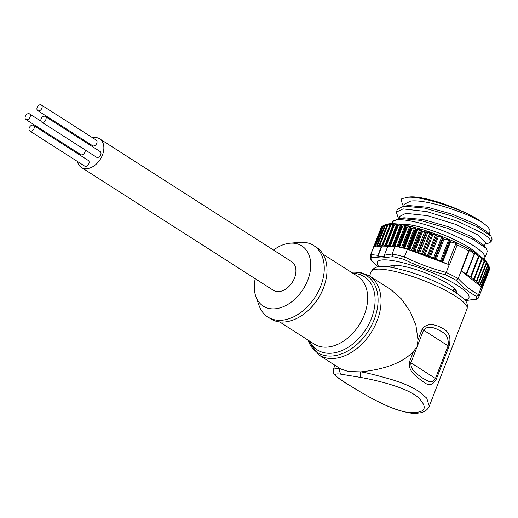 <?xml version="1.0" encoding="UTF-8"?>
<svg xmlns="http://www.w3.org/2000/svg" width="518" height="518" viewBox="0 0 518 518"><rect width="100%" height="100%" fill="white"/><g stroke="black" fill="none" stroke-linecap="round" stroke-linejoin="round"><path stroke-width="0.78" d="M30.452 131.235A3.354 2.292 -57.4 0 0 33.806 129.001A3.354 2.292 -57.4 0 0 33.443 125.356A3.354 2.292 -57.4 0 0 32.822 125.123A3.354 2.292 -57.4 0 0 29.468 127.357A3.354 2.292 -57.4 0 0 29.83 131.002A3.354 2.292 -57.4 0 0 30.452 131.235M29.83 131.002L84.706 166.116A3.354 2.292 -57.4 0 0 85.328 166.349A3.354 2.292 -57.4 0 0 88.682 164.115A3.354 2.292 -57.4 0 0 88.319 160.47L33.443 125.356M26.522 119.755A3.354 2.292 -57.4 0 0 29.876 117.515A3.354 2.292 -57.4 0 0 29.513 113.869A3.354 2.292 -57.4 0 0 28.891 113.636A3.354 2.292 -57.4 0 0 25.537 115.877A3.354 2.292 -57.4 0 0 25.9 119.516A3.354 2.292 -57.4 0 0 26.522 119.755M25.9 119.516L80.776 154.636A3.354 2.292 -57.4 0 0 81.397 154.869A3.354 2.292 -57.4 0 0 84.33 153.315A3.354 2.292 -57.4 0 0 85.075 149.883M38.358 110.852A3.354 2.292 -57.4 0 0 41.712 108.618A3.354 2.292 -57.4 0 0 41.349 104.973A3.354 2.292 -57.4 0 0 40.728 104.74A3.354 2.292 -57.4 0 0 37.374 106.973A3.354 2.292 -57.4 0 0 37.736 110.619A3.354 2.292 -57.4 0 0 38.358 110.852M37.736 110.619L92.612 145.733A3.354 2.292 -57.4 0 0 93.234 145.966A3.354 2.292 -57.4 0 0 96.588 143.732A3.354 2.292 -57.4 0 0 96.225 140.087L41.349 104.973M42.288 122.339A3.354 2.292 -57.4 0 0 45.642 120.098A3.354 2.292 -57.4 0 0 45.28 116.453A3.354 2.292 -57.4 0 0 44.658 116.22A3.354 2.292 -57.4 0 0 41.304 118.46A3.354 2.292 -57.4 0 0 41.667 122.099A3.354 2.292 -57.4 0 0 42.288 122.339M41.667 122.099L96.542 157.219A3.354 2.292 -57.4 0 0 97.164 157.453A3.354 2.292 -57.4 0 0 100.518 155.212A3.354 2.292 -57.4 0 0 100.155 151.573L45.28 116.453M339.957 368.466A4.468 3.924 96.2 0 0 341.731 374.313C331.151 372.52 334.434 376.612 351.573 386.583C367.404 396.49 391.932 410.185 407.711 412.386C425.246 413.545 428.807 408.598 418.395 397.539C407.511 388.157 380.827 381.106 361.201 377.505A4.468 2.053 -79 0 1 360.871 371.872C379.131 369.891 400.744 364.996 413.526 351.405L417.23 346.445L410.904 362.755C410.308 370.681 418.531 374.98 422.656 378.108C427.505 380.711 431.973 384.563 435.444 378.457L448.096 345.843C448.938 338.72 446.522 333.851 440.844 331.229C436.486 328.703 428.347 324.255 423.556 330.141L417.23 346.445L417.987 339.899L415.876 324.928L409.874 311.078L401.437 298.944L391.2 289.84L369.315 275.835A46.924 32.122 122.6 0 1 374.417 326.852A46.924 32.122 122.6 0 1 327.415 358.171A46.924 32.122 122.6 0 1 318.732 354.882L340.617 368.887L348.232 371.49L360.871 371.872C365.76 372.513 376.087 375.09 391.835 379.61C404.448 383.605 410.865 386.545 418.538 391.181L426.728 398.115L429.273 406.203L467.074 308.747A51.392 10.6 -158.8 0 0 455.419 296.108A51.392 10.6 -158.8 0 0 404.124 273.854A51.392 10.6 -158.8 0 0 371.244 271.574L369.535 275.977M417.987 339.899L422.086 329.338C427.421 321.335 437.406 325.252 442.851 328.522C449.307 331.766 451.346 337.775 448.964 346.542L436.311 379.157C432.789 385.612 428.172 386.266 422.448 381.112C417.255 377.324 407.873 371.607 409.434 361.959L413.526 351.405M334.913 365.242L333.45 369.023L339.368 368.389M361.201 377.505L341.731 374.313M289.853 243.227L299.462 242.346A42.457 29.066 122.6 0 1 305.775 242.541A42.457 29.066 122.6 0 1 313.636 245.513A42.457 29.066 122.6 0 1 318.259 291.666A42.457 29.066 122.6 0 1 275.731 320.007A42.457 29.066 122.6 0 1 267.871 317.035A42.457 29.066 122.6 0 1 259.052 305.484L255.827 296.4A35.755 24.475 -57.4 0 0 269.872 308.624A35.755 24.475 -57.4 0 0 307.75 280.141A35.755 24.475 -57.4 0 0 295.176 243.389A35.755 24.475 -57.4 0 0 289.853 243.227A35.755 24.475 -57.4 0 0 273.536 250.09M313.636 245.513L316.381 247.267A42.457 29.066 122.6 0 1 320.998 293.428A42.457 29.066 122.6 0 1 278.477 321.762A42.457 29.066 122.6 0 1 270.616 318.79L267.871 317.035M255.225 278.703A35.755 24.475 -57.4 0 0 255.827 296.4M77.396 161.441A16.984 11.629 -57.4 0 0 81.313 167.405L273.368 290.313A16.984 11.629 -57.4 0 0 276.515 291.498A16.984 11.629 -57.4 0 0 293.525 280.167A16.984 11.629 -57.4 0 0 291.679 261.7L99.618 138.798A16.984 11.629 -57.4 0 0 96.471 137.607A16.984 11.629 -57.4 0 0 92.56 137.743M85.612 141.252A16.984 11.629 -57.4 0 0 84.933 141.828M77.907 152.797A16.984 11.629 -57.4 0 0 77.668 153.658M81.313 167.405A16.984 11.629 -57.4 0 0 84.453 168.596A16.984 11.629 -57.4 0 0 101.463 157.258A16.984 11.629 -57.4 0 0 99.618 138.798M454.875 289.05A34.855 7.187 21.2 0 1 455.84 291.977A34.855 7.187 21.2 0 1 455.587 292.411M454.545 288.72L453.606 291.148M406.138 197.384L409.706 196.976A45.662 9.415 21.2 0 1 411.441 196.859A45.662 9.415 21.2 0 1 476.579 218.564C457.562 207.666 422.118 196.361 408.158 197.241L401.962 198.621L401.029 199.929L403.257 206.222M401.962 198.621A49.534 10.211 -158.8 0 0 401.126 199.683L401.036 199.929M396.289 212.16L397.371 209.376L403.839 206.145L424.792 208.119L452.208 216.025L477.046 226.703L490.922 236.078L492.1 239.083L491.019 241.867L489.413 238.384L482.808 233.372L457.925 221.367L426.936 211.609L403.049 208.896L396.289 212.16L398.51 218.454M485.256 243.628L488.124 243.292L491.019 241.867M392.379 223.659A49.534 10.211 21.2 0 1 392.43 222.105L392.625 221.607L399.384 218.35L420.014 220.338L447.416 228.237L472.286 238.927L486.175 248.303L487.354 251.314L484.79 257.925A49.534 10.211 21.2 0 1 483.78 259.11M392.43 222.105A49.534 10.211 21.2 0 1 398.841 219.736A49.534 10.211 21.2 0 1 452.706 234.816A49.534 10.211 21.2 0 1 484.79 257.925M399.902 224.3A44.69 9.214 21.2 0 1 401.78 224.164A44.69 9.214 21.2 0 1 442.981 234.648A44.69 9.214 21.2 0 1 477.79 254.513M464.711 299.935A49.158 10.14 -158.8 0 0 444.722 278.38A49.158 10.14 -158.8 0 0 383.644 259.848A49.158 10.14 -158.8 0 0 378.93 266.666M465.106 300.557L476.107 299.177A56.443 11.636 -158.8 0 0 476.295 296.244C469.062 292.398 462.347 287.076 456.151 280.29A56.443 11.636 -158.8 0 0 445.221 274.721C430.866 271.024 417.074 265.889 403.846 259.304A56.443 11.636 -158.8 0 0 392.728 256.663L381.656 258.009L371.503 257.206A56.443 11.636 -158.8 0 0 371.309 260.133L378.056 266.796L371.309 260.133M389.504 267.074A36.001 7.427 21.2 0 1 392.909 265.313A36.001 7.427 21.2 0 1 394.211 265.229A36.001 7.427 21.2 0 1 427.149 273.582A36.001 7.427 21.2 0 1 455.296 289.517A36.001 7.427 21.2 0 1 456.623 293.11M478.101 254.726A44.885 9.253 -158.8 0 0 443.246 234.712A44.885 9.253 -158.8 0 0 401.625 224.087A44.885 9.253 -158.8 0 0 399.527 224.249M383.508 225.583L386.046 224.527A55.86 11.519 21.2 0 1 391.232 223.672A55.86 11.519 21.2 0 1 446.62 238.364A55.86 11.519 21.2 0 1 487.872 264.025L489.134 266.718A58.094 11.979 -158.8 0 0 489.037 266.53L487.593 263.617L488.053 264.989A58.094 11.979 -158.8 0 0 487.82 264.685L484.926 260.599L484.544 260.25L484.608 261.247L484.213 260.949L482.057 258.171L482.064 259.11L481.623 258.903L479.267 255.95L478.8 255.873L478.839 256.663L478.367 256.617L474.851 252.978L474.333 252.978L474.009 253.865L469.45 250.175L468.725 250.816A58.094 11.979 -158.8 0 0 457.174 244.93L455.957 243.298L447.817 264.284M381.449 227.396L373.407 247.468L381.099 227.648M382.828 226.062L381.805 226.58A58.094 11.979 -158.8 0 0 381.701 226.677L381.915 226.651M375.194 245.804L382.938 225.829A58.094 11.979 -158.8 0 1 383.1 225.751L383.566 225.557L383.1 225.751L375.356 245.726A58.094 11.979 -158.8 0 0 375.194 245.804L376.217 246.814L374.054 246.555A58.094 11.979 -158.8 0 0 373.957 246.659L373.763 246.872A58.094 11.979 21.2 0 0 373.374 247.546L370.402 255.212A58.094 11.979 21.2 0 1 370.791 254.539L377.913 255.335L377.797 256.74L384.226 256.578L384.343 255.173L392.23 253.995A58.094 11.979 21.2 0 1 404.422 256.889L404.441 256.85C417.812 263.487 431.74 268.674 446.238 272.416L446.218 272.462A58.094 11.979 21.2 0 1 458.197 278.574L458.216 278.529C464.439 285.347 471.225 290.721 478.574 294.645L478.554 294.69A58.094 11.979 21.2 0 1 478.729 297.228L478.036 298.439L476.877 299.158L465.242 300.589M455.957 243.298L450.518 241.887L448.737 239.666L444.023 239.102L441.776 236.836L438.28 236.804L435.632 234.531L432.828 234.751L431.844 234.343L430.879 232.886L429.875 232.53L427.557 232.88L426.45 232.42L426.12 231.371L425 230.957L422.636 231.449A58.094 11.979 -158.8 0 0 421.73 231.17L420.402 229.357L416.86 229.727A58.094 11.979 -158.8 0 0 416.304 229.571L415.229 227.894L411.616 228.315A58.094 11.979 -158.8 0 0 411.085 228.179L410.275 226.638L406.636 227.117A58.094 11.979 -158.8 0 0 406.131 227.007L405.607 225.608L401.968 226.165A58.094 11.979 -158.8 0 0 401.502 226.075L401.275 224.812L397.662 225.453A58.094 11.979 -158.8 0 0 397.235 225.388L397.319 224.255L393.771 224.993A58.094 11.979 -158.8 0 0 393.389 224.961L393.784 223.951L390.332 224.793A58.094 11.979 -158.8 0 0 390.002 224.786L390.714 223.893L387.393 224.851A58.094 11.979 -158.8 0 0 387.114 224.877L388.137 224.093L384.971 225.175A58.094 11.979 -158.8 0 0 384.751 225.22L383.566 225.557L375.731 245.752L375.356 245.726M393.188 246.38L393.751 246.056A58.094 11.979 -158.8 0 1 394.217 246.141L392.754 246.393L389.912 245.428A58.094 11.979 -158.8 0 0 389.484 245.37L388.934 245.862L386.02 244.969A58.094 11.979 -158.8 0 0 385.638 244.936L385.405 245.558L382.588 244.768A58.094 11.979 -158.8 0 0 382.252 244.761L382.329 245.506L379.642 244.833A58.094 11.979 -158.8 0 0 379.364 244.852L379.752 245.7L377.221 245.15A58.094 11.979 -158.8 0 0 377 245.202L384.835 225.149M379.364 244.852L387.134 224.78M377 245.202L377.7 246.147L375.731 245.752M478.574 294.645L481.371 286.674A58.094 11.979 -158.8 0 0 481.287 286.506L479.202 285.178L480.303 284.965A58.094 11.979 -158.8 0 0 480.069 284.667L487.82 264.685M489.031 233.896L489.86 231.753A44.794 9.233 21.2 0 0 482.543 222.643C466.388 212.315 425.071 198.88 410.625 201.107L404.48 204.137L403.697 206.164M403.839 206.145L408.903 205.562L427.687 207.271L452.59 214.342L475.142 223.931L487.639 232.297L490.922 236.072M484.285 246.128L485.631 242.651L478.159 235.094L455.607 224.359L427.538 215.663L405.885 213.338L399.741 216.369L398.951 218.395M399.1 218.376L404.157 217.793L422.966 219.502L447.889 226.593L470.409 236.169L482.899 244.528L486.175 248.303M482.543 222.643L476.579 218.564M422.636 231.449L414.886 251.431L430.49 256.876L449.19 264.795A58.094 11.979 -158.8 0 1 449.423 264.905L457.174 244.93M480.069 284.667L477.855 283.404L478.833 283.301L476.204 281.708L476.813 281.397L476.411 281.06L473.737 279.571L474.242 279.312L473.84 278.975L461.175 270.908A58.094 11.979 -158.8 0 0 460.975 270.797L468.725 250.816M469.45 250.175L461.35 271.05M466.478 274.553L474.851 252.978L474.333 252.978M470.914 277.486L479.267 255.95L478.8 255.873M474.138 279.908L482.478 258.417L482.057 258.171M476.605 282.038L484.926 260.599L484.544 260.25M486.441 262.645L486.247 262.03M474.268 253.852L466.252 273.854M478.839 256.663L478.367 256.617L470.597 276.651M482.064 259.11L481.623 258.903L473.84 278.975M484.608 261.247L484.213 260.949L476.411 281.06M486.577 263.079L486.247 262.807L478.425 282.97M488.053 264.879L480.303 284.965M489.057 266.569L481.371 286.674M489.478 268.052L489.601 268.207A58.094 11.979 -158.8 0 0 489.575 268.065L489.083 266.848M481.526 287.024A58.094 11.979 21.2 0 1 481.831 288.04L489.575 268.065M489.601 268.207L481.85 288.189A58.094 11.979 21.2 0 1 481.772 289.361L489.523 269.386L489.368 268.823M481.734 289.484L489.484 269.509L481.734 289.484A58.094 11.979 21.2 0 1 481.708 289.562L478.729 297.228M411.616 228.315L403.872 248.29A58.094 11.979 -158.8 0 1 407.401 249.223L408.553 249.546A58.094 11.979 -158.8 0 1 409.11 249.702L412.179 251.003L413.979 251.146L421.73 231.17M411.085 228.179L403.334 248.154A58.094 11.979 -158.8 0 0 398.886 247.099L406.636 227.117M394.858 246.335L392.249 253.949M406.131 227.007L398.381 246.989A58.094 11.979 -158.8 0 0 395.202 246.328M389.484 245.37L397.073 225.213M385.638 244.936L393.285 224.812M382.252 244.761L389.957 224.663M387.626 246.71L381.63 246.866L377.797 256.74M392.754 246.393L387.704 246.516L384.343 255.173M377.913 255.335L381.267 246.685L381.63 246.866M390.74 267.262A34.855 7.187 21.2 0 1 390.844 266.77A34.855 7.187 21.2 0 1 393.538 265.261M370.791 254.539L371.503 257.206M392.728 256.663L392.23 253.995M403.846 259.304L404.422 256.889M370.402 255.212L370.914 259.803M445.221 274.721L446.218 272.462M456.151 280.29L458.197 278.574M476.295 296.244L478.554 294.69M476.107 299.177L476.877 299.158M414.886 251.431A58.094 11.979 -158.8 0 0 413.979 251.146M446.561 263.817L412.179 251.003M415.572 228.153L404.441 256.85M446.238 272.416L449.19 264.795M411.331 250.693L408.074 249.475L415.928 229.28M461.175 270.908L458.216 278.529M481.196 286.758L479.61 285.509M479.202 285.178L462.457 271.918M381.267 246.685L376.217 246.814M375.783 246.821L374.113 246.866M370.81 254.493L373.763 246.872M279.655 321.924L314.251 344.062A40.223 27.538 -57.4 0 0 321.697 346.872A40.223 27.538 -57.4 0 0 361.985 320.027A40.223 27.538 -57.4 0 0 357.608 276.301L323.018 254.17M352.913 273.297A43.493 29.779 122.6 0 1 356.17 273.608A43.493 29.779 122.6 0 1 371.464 318.317A43.493 29.779 122.6 0 1 325.388 352.965A43.493 29.779 122.6 0 1 309.557 341.058M307.996 340.054A45.616 31.229 -57.4 0 0 325.939 355.736A45.616 31.229 -57.4 0 0 374.268 319.392A45.616 31.229 -57.4 0 0 358.223 272.507A45.616 31.229 -57.4 0 0 351.353 272.3M324.216 285.852A40.223 27.538 122.6 0 1 308.929 309.738M390.183 224.009L389.918 224.708M389.905 224.728L381.883 245.422M379.506 245.228L379.344 245.649M377.467 245.791L377.337 246.121M384.919 245.454L393.22 224.041M388.422 245.733L396.723 224.326M392.353 246.27L400.66 224.857M396.82 246.652L404.972 225.634M401.463 247.695L409.628 226.644M406.397 248.951L414.575 227.888M411.447 250.731L419.748 229.332M450.518 241.887L442.76 261.881M449.605 240.371L441.375 261.584M450.084 241.524L442.255 261.707M448.737 239.666L440.365 261.24M444.023 239.102L436.253 259.142M442.722 237.477L434.479 258.722M443.091 238.435L435.191 258.786M441.776 236.836L433.417 258.372M438.28 236.804L430.49 256.876M436.596 234.997L428.308 256.365M437.328 236.299L429.48 256.533M435.632 234.531L427.298 256.021M432.828 234.751L425.032 254.869M430.879 232.886L422.565 254.319M431.844 234.343L424.015 254.519M429.875 232.53L421.555 253.969M427.557 232.88L419.735 253.043M426.12 231.371L417.845 252.706M426.45 232.42L418.589 252.687M425 230.957L416.699 252.35M474.235 253.943L466.453 274.003M478.761 256.87L470.985 276.923M482.018 259.227L474.242 279.273M484.576 261.337L476.813 281.358M478.412 283.352L478.263 283.741M479.649 285.107L479.519 285.437M488.817 266.071L480.982 286.266M481.287 286.506L489.037 266.53M489.413 267.618L481.701 287.503M489.419 268.959L481.87 288.409M413.481 251.049L421.315 230.853M412.477 251.049L420.784 229.642M409.725 249.935L417.56 229.739M409.11 249.702L416.86 229.727M408.553 249.546L416.304 229.571M404.5 248.452L412.315 228.309M402.946 248.057L410.755 227.914M402.408 247.921L410.58 226.871M399.514 247.241L407.323 227.098M398.044 246.911L405.853 226.774M397.707 246.84L405.859 225.816M394.807 246.315L402.641 226.12M394.217 246.141L401.968 226.165M393.44 246.069L401.275 225.874M393.751 246.056L401.502 226.075M393.175 246.38L401.476 224.993M390.481 245.584L398.316 225.388M389.912 245.428L397.662 225.453M397.066 225.226L389.238 245.402L397.06 225.239M386.564 245.098L394.399 224.909M386.02 244.969L393.771 224.993M385.47 244.956L393.253 224.89M383.093 244.878L390.928 224.682M382.588 244.768L390.332 224.793M373.957 246.659L381.701 226.677L373.944 246.672M374.054 246.555L381.805 226.58M382.213 226.36L374.378 246.549M377.221 245.15L384.971 225.175M385.483 225.006L377.648 245.202M379.642 244.833L387.393 224.851M387.943 224.715L380.108 244.91M389.918 224.773L382.161 244.774M422.086 329.338A4.468 0.919 21.2 0 1 423.556 330.141L448.096 345.843A4.468 0.919 21.2 0 1 448.964 346.542M409.434 361.959A4.468 0.919 21.2 0 1 410.904 362.755L435.444 378.457A4.468 0.919 21.2 0 1 436.311 379.157M29.513 113.869L40.974 121.206M371.244 271.574C376.152 262.827 389.685 266.498 409.835 271.931C427.331 277.506 442.275 284.136 454.675 291.828C466.86 300.401 467.974 302.376 467.074 308.747M351.068 272.118L359.77 272.222L369.315 275.835M307.711 339.873L318.732 354.882M394.561 265.229L393.576 267.761M466.453 274.022L474.261 253.904M470.998 276.988L478.82 256.818M474.242 279.312L482.051 259.188M476.813 281.397L484.602 261.312M478.833 283.301L486.609 263.254M480.328 285.036L488.092 265.015M481.377 286.719L489.134 266.725M481.85 288.202L489.601 268.227M385.45 244.975L393.259 224.857M375.161 245.83L382.919 225.835M376.942 245.234L384.706 225.226M379.273 244.891L387.043 224.851M454.144 288.338L453.159 290.87M333.469 369.049C333.087 371.471 333.216 372.96 333.857 373.523L334.602 374.598C335.01 375.136 335.878 376.405 344.133 381.863C355.905 389.478 377.221 402.667 394.956 409.019C405.659 412.509 412.95 413.921 416.822 413.26L420.338 412.827C423.776 412.192 426.456 410.56 428.386 407.925L429.273 406.209"/></g></svg>
